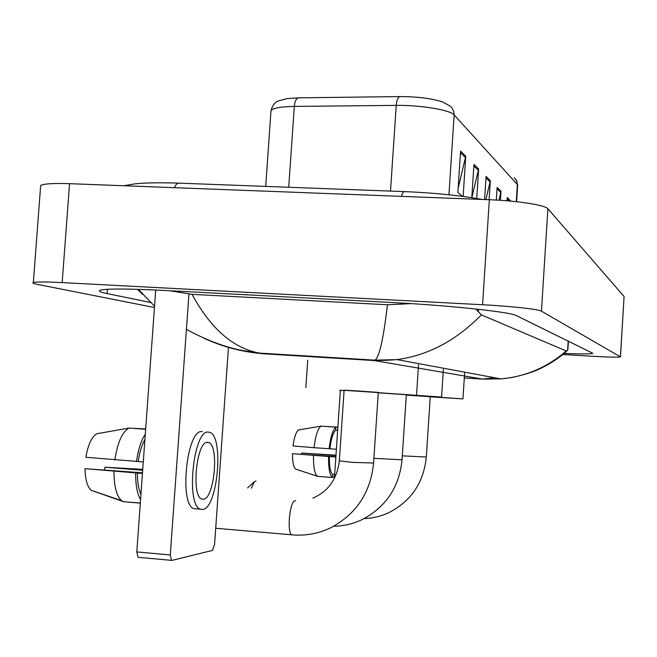 <?xml version="1.0" encoding="UTF-8"?>
<svg xmlns="http://www.w3.org/2000/svg" width="657" height="657" viewBox="0 0 657 657"><rect width="100%" height="100%" fill="white"/><g stroke="black" fill="none" stroke-linecap="round" stroke-linejoin="round"><path stroke-width="0.99" d="M277.254 354.189L277.697 354.254M458.151 188.239L465.747 156.251L460.565 151.102L457.872 192.485L462.553 196.386M463.136 196.459L465.747 156.251M471.841 197.708L478.633 169.063L473.952 164.406L471.792 197.7M476.736 198.496L478.633 169.063M510.785 201.026L507.22 197.478L507.007 200.796M498.975 200.213L501.012 191.31L497.119 187.442L496.314 200.056M500.437 200.303L501.012 191.31M485.893 199.597L490.336 180.7L486.081 176.462L484.587 199.547M489.112 199.72L490.336 180.7M265.715 186.399L271.004 110.598C273.476 102.188 277.246 101.704 278.026 101.079L287.035 98.591L298.327 97.844L399.85 96.579C417.31 96.636 431.468 98.394 442.317 101.851L450.259 106.138L451.786 107.608L453.773 111.353L454.151 114.934C450.562 110.056 420.349 104.98 396.228 105.383L294.311 106.418C280.662 106.672 272.893 108.068 271.004 110.598L270.922 111.813M40.545 187.04L40.66 185.471C43.756 183.738 53.389 183.139 69.56 183.673L489.334 199.728C517.264 200.714 545.499 205.148 547.889 208.745L624.084 296.488L620.479 356.882M154.461 307.525L37.482 284.399C33.408 283.586 32.029 282.953 33.351 282.51C36.373 281.754 45.982 281.787 62.177 282.6L482.583 304.741C510.555 306.17 538.945 309.307 541.45 311.163L620.479 356.907C618.672 357.408 609.409 357.194 592.696 356.258L562.786 354.501M564.059 353.458C582.012 354.107 591.596 354.049 592.811 353.269L516.443 315.631C510.932 312.083 450.776 305.538 393.288 302.581L165.129 290.484C127.901 288.628 106.237 288.538 100.11 290.222C97.967 291.059 100.275 292.176 107.058 293.564L150.584 302.491M142.906 294.574L137.477 289.409M169.818 290.731L192.058 294.336L387.458 304.758L411.101 303.616M475.791 309.004L481.4 314.892C456.089 340.581 427.945 355.486 396.951 359.601L374.975 360.159C379.303 357.367 383.458 338.897 387.458 304.758M494.565 377.701L482.583 379.097L501.258 378.892C525.896 376.527 547.544 367.214 566.211 350.961L481.4 314.892M566.211 350.961L567.114 350.805L567.886 349.606L568.412 341.139M192.058 294.336C210.749 328.73 233.21 348.317 259.441 353.096L264.755 353.86C243.451 352.292 223.232 347.11 204.081 338.298M340.367 390.373L334.413 478.419M301.62 454.192L301.793 453.034L335.957 455.588M320.994 426.114C317.824 428.619 315.5 435.813 314.021 447.696L293.022 445.955C294.188 437.414 295.978 432.092 298.393 429.982L320.994 426.114L335.883 427.165L335.67 430.286L337.657 430.434M335.67 430.286C333.083 432.593 331.153 438.753 329.896 448.764L314.021 447.696M336.384 449.24L329.896 448.764M335.875 456.763L292.488 453.7L335.858 457.05M329.371 456.566C329.272 466.495 330.381 472.424 332.688 474.362L332.475 477.499L317.569 476.333L295.707 469.147C293.556 467.316 292.48 462.167 292.488 453.7M334.676 474.518L332.688 474.362M337.665 430.253L337.772 427.14L322.291 426.204M335.883 427.165C332.812 429.686 330.553 436.897 329.108 448.813M328.574 456.631C328.418 468.457 329.715 475.413 332.475 477.499M313.488 455.498C313.34 466.93 314.629 473.837 317.356 476.21L317.569 476.333M332.508 477.089L334.388 477.228L334.569 474.51M335.982 455.194L301.793 453.034M373.907 458.331L402.035 459.793L406.33 394.726L378.276 392.829M378.284 392.681L441.586 397.066L406.322 394.89M344.071 390.66L339.612 390.274L344.087 390.513M256.016 481.064L254.423 481.614L251.417 488.241M402.298 455.843L426.311 457.026L430.253 396.721L406.305 395.087M406.313 394.972L462.955 398.889L430.245 396.853M312.822 498.137C328.221 491.51 337.057 479.084 339.332 460.861L352.407 462.364L373.587 463.021L378.301 392.393L357.211 390.931L344.112 390.118L339.341 460.771M344.096 390.315L378.292 392.582M138.537 557.35L138.027 557.3L136.779 551.921L170.286 554.968L188.945 294.106M155.725 290.016L136.779 551.921M170.286 554.968L171.452 560.355L171.929 560.405L212.416 550.418L214.568 544.497L228.48 347.068M203.424 499.213C214.437 498.827 219.323 445.183 208.647 442.514L207.456 442.317C196.574 441.011 190.99 496.043 201.765 498.992L203.424 499.213M104.447 469.788L104.956 467.234L142.692 470.215M144.91 439.574C141.764 445.003 139.53 452.32 138.208 461.526L85.862 457.272C88.046 444.69 91.693 436.839 96.809 433.727L129.051 428.068L145.657 429.276M143.292 461.92L138.208 461.526M142.503 472.81L85.024 468.671L142.462 473.451M137.379 473.048C137.37 482.156 138.561 489.227 140.951 494.245M202.455 431.674L201.699 431.624C186.777 429.415 178.959 504.527 193.815 508.625L196.583 508.855M208.179 432.092C193.421 429.892 185.644 505.077 200.328 509.167L202.701 509.471C217.705 508.534 224.193 435.928 209.69 432.355L208.179 432.092M145.296 434.203C141.091 440.477 138.151 449.618 136.484 461.641M135.646 473.196C135.58 485.104 137.214 493.916 140.565 499.64M145.682 428.931L131.835 428.265M129.051 428.068C122.309 431.748 117.57 442.383 114.827 459.957M113.99 471.471C114.039 486.41 116.576 496.134 121.594 500.65L123.688 501.734L140.319 502.999M140.311 503.122L123.688 501.734M85.024 468.671C85.262 479.725 87.365 486.952 91.323 490.36L123.146 501.546M142.758 469.361L104.956 467.234M298.327 97.844C296.135 98.575 294.796 101.433 294.311 106.418L288.71 187.261M399.85 96.579C397.904 97.318 396.688 100.258 396.228 105.383L390.504 191.088M516.599 201.715L517.634 185.34L516.689 180.708L514.316 177.677M516.271 201.674L517.363 184.527L454.151 114.934L448.936 194.776M485.991 177.866L490.147 181.973M497.037 188.781L500.831 192.526M507.138 198.759L509.405 201.001M473.853 165.876L478.427 170.401M460.467 152.654L465.534 157.655M401.46 196.369C402.454 193.01 403.497 191.425 404.589 191.614C434.261 192.854 460.105 195.466 482.123 199.449M174.319 187.68C175.789 184.445 177.406 182.933 179.18 183.147L404.236 191.606M464.31 377.947L482.583 379.097L374.17 360.553L264.755 353.86M541.45 311.163L547.889 208.745M482.583 304.741L489.334 199.728M62.177 282.6L69.56 183.673M620.413 356.808L624.084 296.488M107.37 289.277L107.058 293.564M141.567 293.079L141.526 293.597M178.844 291.215L178.753 292.537M401.813 303.049L401.723 304.396M478.592 309.316L478.436 311.664M568.198 341.032L567.615 350.288M292.759 534.905L291.905 534.831C286.624 533.402 289.704 500.708 295.1 500.708L295.716 500.749M516.271 179.895L517.659 185.06M123.853 185.75L135.014 183.853C144.901 182.769 159.437 182.523 178.614 183.131M33.351 282.51L40.66 185.471M501.069 378.908L396.951 359.601M259.474 353.096L374.975 360.159C378.81 360.644 386.086 360.463 396.795 359.625L396.795 359.625M259.441 353.096L243.205 350.608C225.597 347.422 206.668 340.351 186.424 329.387M154.559 306.219L138.331 289.335M501.258 378.892L512.017 377.488C524.894 374.646 534.428 371.616 540.621 368.396C551.018 363.354 559.846 357.49 567.114 350.805M298.335 470.01L317.356 476.21M402.027 459.851C399.259 487.305 385.831 507.278 361.752 519.777C352.834 523.933 343.488 526.085 333.715 526.241M441.586 397.05L443.393 369.242M426.303 457.075C423.74 482.509 411.29 501.028 388.936 512.608C381.052 516.287 372.782 518.283 364.126 518.603M247.632 487.937L254.423 481.614M462.955 398.873L464.622 373.077M373.587 463.111C370.573 492.914 356.012 514.603 329.904 528.171C317.774 533.78 305.111 536.005 291.905 534.831L215.71 528.253M416.546 394.914L418.525 364.758M305.866 387.556L307.747 360.11M171.452 560.355L138.027 557.3M206.906 442.391L208.647 442.514M193.815 508.625L200.328 509.167M91.323 490.36L121.594 500.65"/></g></svg>
